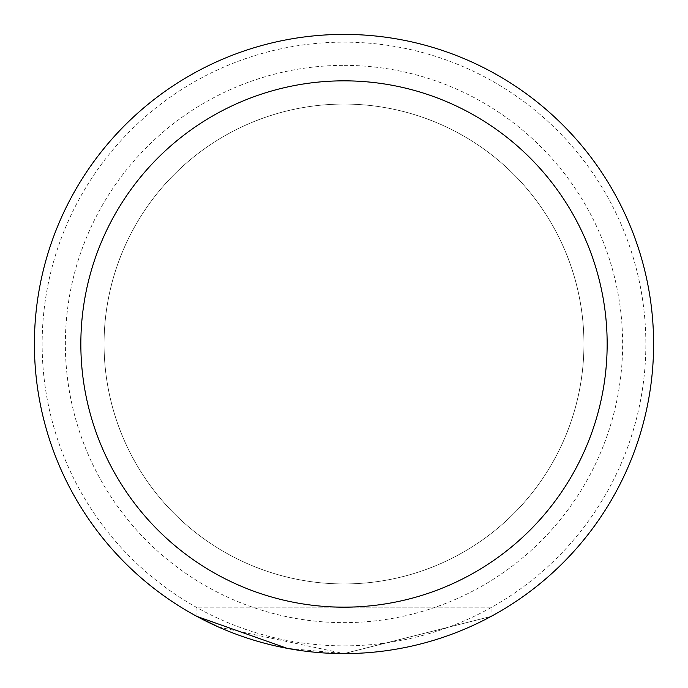<?xml version="1.0" encoding="UTF-8"?>
<svg xmlns="http://www.w3.org/2000/svg" width="688" height="688" viewBox="0 0 688 688"><rect width="100%" height="100%" fill="white"/><g stroke="black" fill="none" stroke-linecap="round" stroke-linejoin="round"><path stroke-width="0.52" stroke-dasharray="3.44 2.58" d="M583.94 344A239.94 239.94 0 0 1 344 583.94A239.94 239.94 0 0 1 104.06 344A239.94 239.94 0 0 1 344 104.06A239.94 239.94 0 0 1 583.94 344A239.94 239.94 0 0 1 344 583.94A239.94 239.94 0 0 1 104.06 344A239.94 239.94 0 0 1 344 104.06A239.94 239.94 0 0 1 583.94 344M491.06 607.16L196.94 607.16L491.06 607.16L491.06 616.439L344 653.6L287.068 648.32M196.94 607.16L196.94 616.439M344 65.36A278.64 278.64 0 0 1 622.64 344A278.64 278.64 0 0 1 344 622.64A278.64 278.64 0 0 1 65.36 344A278.64 278.64 0 0 1 344 65.36M218.56 627.052L344 653.6A309.6 309.6 0 0 0 653.6 344A309.6 309.6 0 0 0 344 34.4A309.6 309.6 0 0 0 34.4 344A309.6 309.6 0 0 0 344 653.6A309.6 309.6 0 0 0 653.6 344A309.6 309.6 0 0 0 344 34.4A309.6 309.6 0 0 0 34.4 344A309.6 309.6 0 0 0 344 653.6A309.6 309.6 0 0 0 653.6 344A309.6 309.6 0 0 0 344 34.4A309.6 309.6 0 0 0 34.4 344A309.6 309.6 0 0 0 344 653.6L491.06 616.439M344 645.86A301.86 301.86 0 0 0 645.86 344A301.86 301.86 0 0 0 344 42.14A301.86 301.86 0 0 0 42.14 344A301.86 301.86 0 0 0 344 645.86"/><path stroke-width="1.03" d="M287.068 648.32L196.94 616.439L218.56 627.052M344 34.4A309.6 309.6 0 0 1 653.6 344A309.6 309.6 0 0 1 344 653.6A309.6 309.6 0 0 1 34.4 344A309.6 309.6 0 0 1 344 34.4A309.6 309.6 0 0 0 34.4 344A309.6 309.6 0 0 0 344 653.6M344 607.16A263.16 263.16 0 0 0 607.16 344A263.16 263.16 0 0 0 344 80.84A263.16 263.16 0 0 0 80.84 344A263.16 263.16 0 0 0 344 607.16"/></g></svg>
